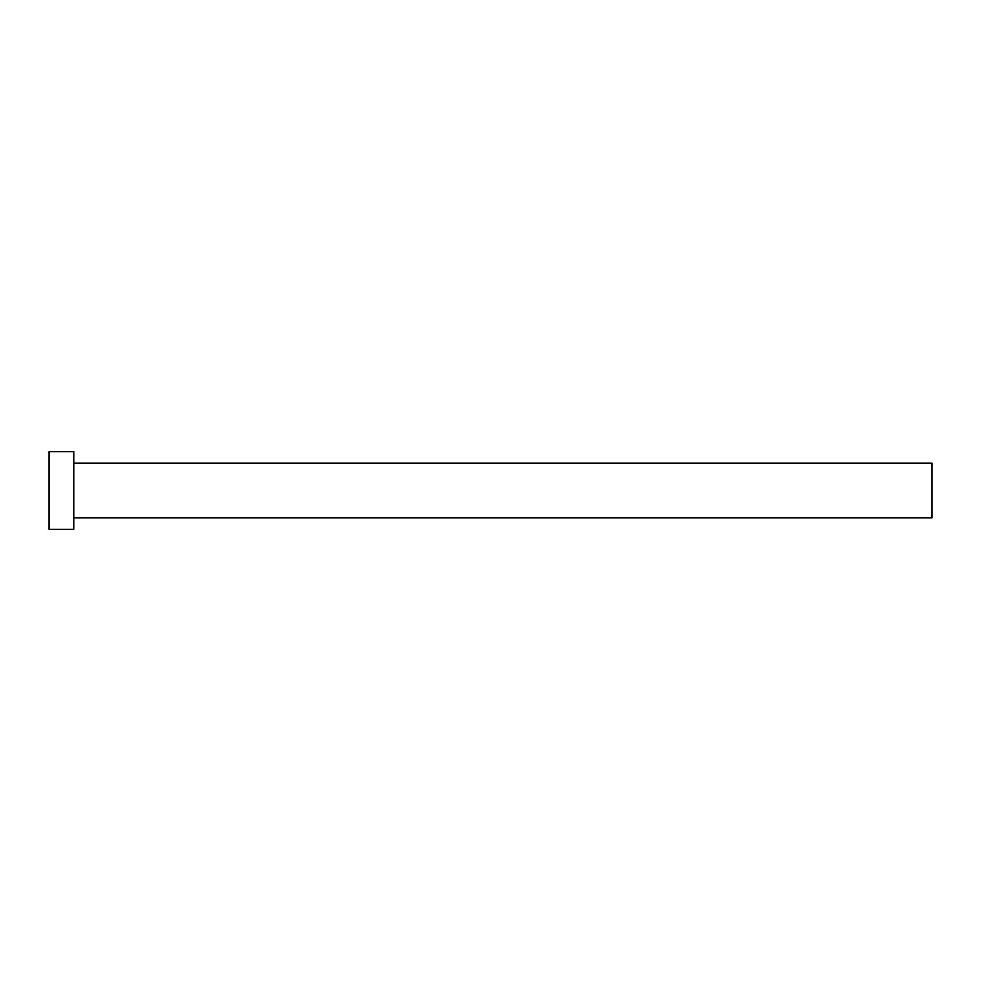 <?xml version="1.0" encoding="UTF-8"?>
<svg xmlns="http://www.w3.org/2000/svg" width="981" height="981" viewBox="0 0 981 981"><rect width="100%" height="100%" fill="white"/><g stroke="black" fill="none" stroke-linecap="round" stroke-linejoin="round"><path stroke-width="1.47" d="M73.771 463.13L931.95 463.13L931.95 517.87L73.771 517.87M73.771 490.5L73.771 529.348L49.05 529.348L49.05 451.652L73.771 451.652L73.771 490.5"/></g></svg>
